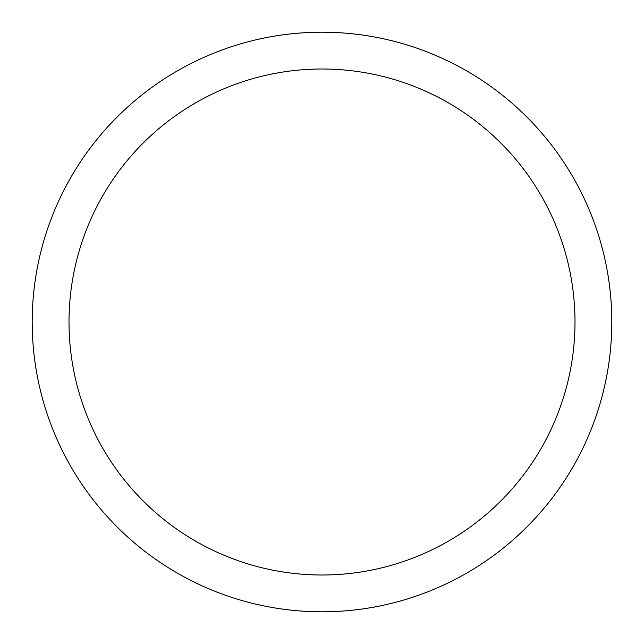 <?xml version="1.0" encoding="UTF-8"?>
<svg xmlns="http://www.w3.org/2000/svg" width="644" height="644" viewBox="0 0 644 644"><rect width="100%" height="100%" fill="white"/><g stroke="black" fill="none" stroke-linecap="round" stroke-linejoin="round"><path stroke-width="0.97" d="M574.995 322A252.995 252.995 0 0 0 322 69.005A252.995 252.995 0 0 0 69.005 322A252.995 252.995 0 0 0 322 574.995A252.995 252.995 0 0 0 574.995 322M611.8 322A289.8 289.8 0 0 0 322 32.2A289.8 289.8 0 0 0 32.2 322A289.8 289.8 0 0 0 322 611.8A289.8 289.8 0 0 0 611.8 322"/></g></svg>
